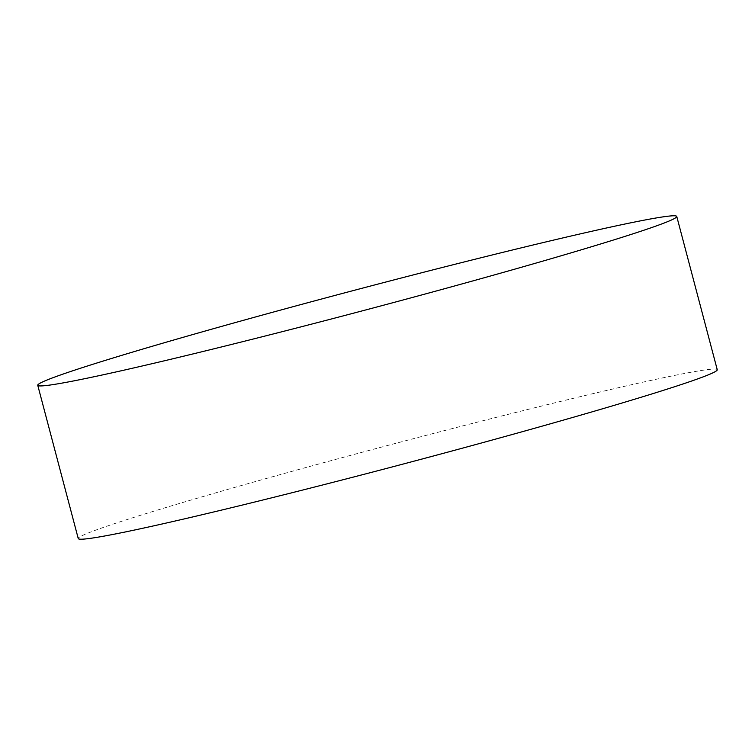 <?xml version="1.0" encoding="UTF-8"?>
<svg xmlns="http://www.w3.org/2000/svg" width="755" height="755" viewBox="0 0 755 755"><rect width="100%" height="100%" fill="white"/><g stroke="black" fill="none" stroke-linecap="round" stroke-linejoin="round"><path stroke-width="0.57" stroke-dasharray="3.77 2.83" d="M717.25 369.724A330.464 10.957 -14.8 0 0 569.412 399.282A330.464 10.957 -14.8 0 0 242.836 485.106A330.464 10.957 -14.8 0 0 78.246 538.551"/><path stroke-width="1.13" d="M528.915 245.998A330.464 10.957 -14.8 0 0 202.34 331.832A330.464 10.957 -14.8 0 0 37.75 385.276A330.464 10.957 -14.8 0 0 185.588 355.718A330.464 10.957 -14.8 0 0 512.164 269.894A330.464 10.957 -14.8 0 0 676.754 216.449A330.464 10.957 -14.8 0 0 528.915 245.998M37.75 385.276L78.246 538.551A330.464 10.957 -14.8 0 0 226.085 509.002A330.464 10.957 -14.8 0 0 552.66 423.168A330.464 10.957 -14.8 0 0 717.25 369.724L676.754 216.449"/></g></svg>
